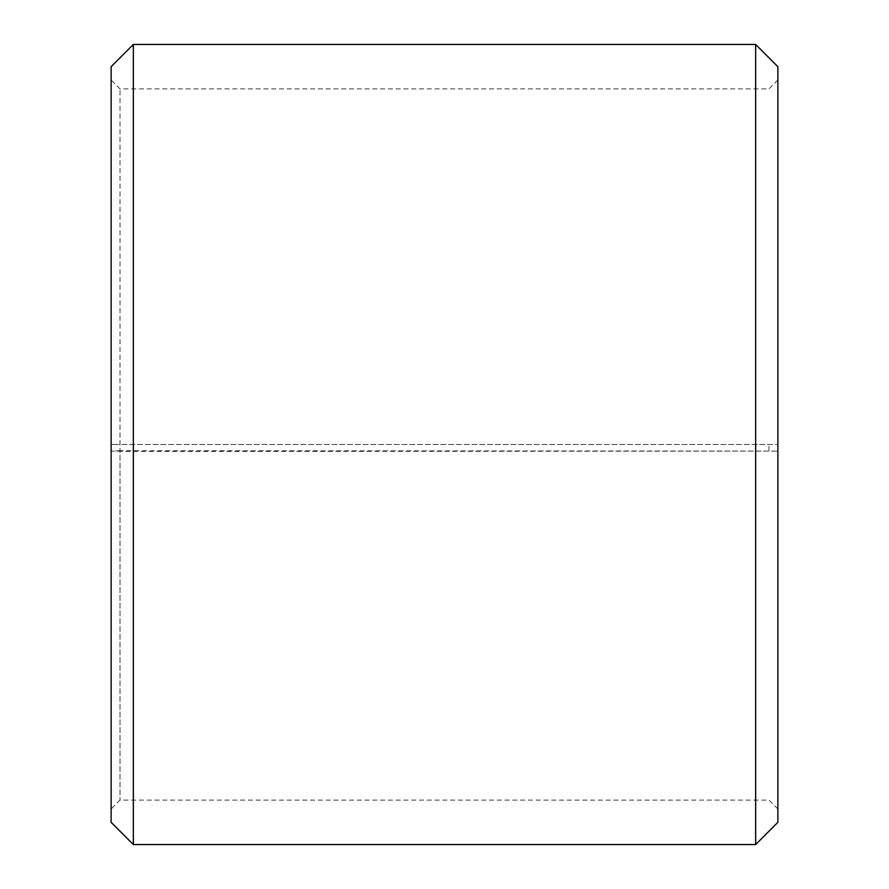 <?xml version="1.0" encoding="UTF-8"?>
<svg xmlns="http://www.w3.org/2000/svg" width="889" height="889" viewBox="0 0 889 889"><rect width="100%" height="100%" fill="white"/><g stroke="black" fill="none" stroke-linecap="round" stroke-linejoin="round"><path stroke-width="0.67" stroke-dasharray="4.45 3.33" d="M120.015 450.701L111.125 451.09L133.35 451.479L777.875 451.09L120.015 450.701L120.015 800.1L120.015 88.9L120.015 444.5L111.125 444.5L777.875 444.5L120.015 444.5M768.985 450.701L768.985 444.5M111.125 450.856L111.125 66.675M111.125 451.09L111.125 822.325M133.35 451.479L133.35 844.55M133.35 44.45L133.35 444.5M755.65 451.479L755.65 844.55M755.65 44.45L755.65 444.5M777.875 451.09L777.875 822.325M777.875 66.675L777.875 450.856M777.875 80.01L768.985 88.9L120.015 88.9L111.125 80.01M777.875 808.99L768.985 800.1L120.015 800.1L111.125 808.99"/><path stroke-width="1.33" d="M111.125 822.325L111.125 66.675L133.35 44.45L133.35 844.55L111.125 822.325M755.65 44.45L777.875 66.675L777.875 822.325L755.65 844.55L755.65 44.45L133.35 44.45M755.65 844.55L133.35 844.55"/></g></svg>

